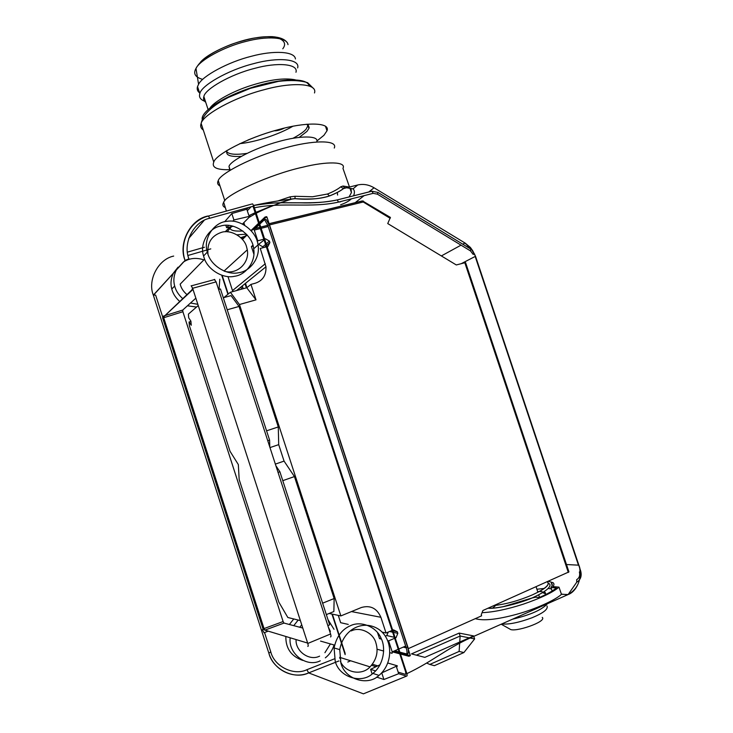 <?xml version="1.0" encoding="UTF-8"?>
<svg xmlns="http://www.w3.org/2000/svg" width="733" height="733" viewBox="0 0 733 733"><rect width="100%" height="100%" fill="white"/><g stroke="black" fill="none" stroke-linecap="round" stroke-linejoin="round"><path stroke-width="1.1" d="M300.365 620.585L287.84 617.498L278.824 602.095L239.178 479.584L238.335 464.575L230.006 451.244L189.389 325.718L189.068 321.998L191.249 325.25L190.901 321.127L188.711 317.884L188.39 314.127L198.24 305.551M275.855 465.666L279.887 471.768L278.054 472.409M267.747 440.698L269.588 440.084L220.459 288.976L218.59 289.489M269.588 440.084L269.799 447.029M190.928 321.475L189.068 321.998M250.961 284.404L246.746 287.739L256 299.852L250.961 284.404L255.451 283.167C262.79 280.629 266.299 275.177 265.969 266.785L236.557 290.561M257.998 244.859L264.256 239.856M264.76 239.407L265.456 238.793L269.396 241.065L269.891 242.586L266.711 245.363M252.839 245.289L251.401 246.59L253.087 246.151M251.401 230.849L253.352 228.98L254.278 230.098L257.769 240.791L257.191 241.322M257.769 240.791L264.027 239.16M264.631 239.004L265.456 238.793M263.092 247.699L262.817 246.838L265.712 244.3M266.216 243.851L269.396 241.065M262.817 246.838L258.951 244.611M266.207 245.802L264.448 247.342M253.856 254.085L251.401 246.59M269.891 242.586L267.948 246.416L267.124 246.627M265.969 266.785L260.27 248.441L266.528 246.792M232.828 291.597L228.045 276.79M242.44 239.462L247.131 234.954M256 299.852L239.462 304.525L340.863 615.922L361.332 607.52C370.376 604.972 376.899 608.225 380.894 617.287L386.034 633L382.012 632.084M392.861 630.801L397.323 631.782L397.836 633.349L393.374 632.35M392.659 632.194L389.562 631.507M386.034 633L392.082 630.435M392.659 630.188L393.456 629.858L397.323 631.782M385.32 636.171L386.795 635.548L388.261 632.057M381.462 639.121L379.502 638.645L380.968 638.022M379.502 638.645L377.486 632.487M397.836 633.349L396.022 637.692L395.041 637.463M394.327 637.298L386.795 635.548M387.684 640.642L388.609 640.862L394.647 638.278M395.234 638.031L396.022 637.692M338.27 615.381L340.653 622.693L348.257 624.424M388.609 640.862L392.21 651.875L392.1 653.286L389.938 652.7M383.68 651.023L377.055 649.236M269.112 223.675L408.254 648.348M406.238 647.844L403.26 647.102M405.01 646.341L405.807 646.543M245.5 283.332L246.893 287.62M246.389 287.84L245.042 283.708M266.995 225.562L267.692 224.912M327.853 625.597L329.667 624.855L279.887 471.768M223.308 297.763L231.042 295.61L239.05 306.44L278.283 426.936L278.705 444.638L284.065 461.103L294.437 476.56L334.156 598.531L333.863 611.533L326.332 614.602M227.221 309.784L239.05 306.44M266.574 430.821L278.283 426.936M269.982 447.588L278.705 444.638M275.351 464.108L284.065 461.103M282.782 480.665L294.437 476.56M322.612 603.177L334.156 598.531M223.877 297.598L230.373 292.275L239.462 304.525M340.863 615.922L329.135 613.457M246.746 287.739L230.373 292.275M337.601 195.06L337.317 192.403M292.44 198.881C278.43 203.252 266.354 208.035 256.193 213.239M255.643 213.532L248.918 217.509M243.255 223.235L243.31 224.371M408.702 648.458L481.618 615.821L481.26 614.721L482.9 610.507L568.945 571.896M390.387 217.399L387.739 223.565L456.302 264.952L465.565 262.561L568.945 571.905M363.421 201.08L363.229 201.996L362.184 200.961L269.158 223.675M241.606 289.159L240.919 287.043M242.944 288.793L242.073 286.108M400.108 652.929L410.343 655.623L408.941 656.273L400.465 654.019M399.742 653.827L392.274 651.848M393.694 651.234L399.384 652.736M259.262 222.594L265.053 217.014L266.684 216.684L267.004 217.225L410.343 655.623M265.63 217.545L259.528 223.409M259.033 223.877L253.746 228.953M406.925 654.01C408.702 654.01 408.913 651.664 407.575 646.982L269.341 225.031L266.116 219.515L264.622 219.506M394.693 650.803L399.128 651.967M399.851 652.159L406.788 653.973M242.293 285.925L243.209 288.72M264.384 219.735L259.766 224.151M259.271 224.628L255.121 228.604M265.053 217.014L265.529 217.573L267.004 217.225M242.128 239.105L246.81 234.597M251.08 230.474L258.767 223.07M264.118 219.634L263.156 219.882L264.65 219.891L267.857 225.407L406.155 647.596C407.493 652.288 407.282 654.633 405.514 654.624L406.723 654.102M482.067 612.66C493.208 612.229 506.961 609.398 523.325 604.157C540.798 598.137 552.682 592.475 558.995 587.151L552.957 586.611C554.203 584.971 554.249 583.67 553.076 582.698L548.385 581.324M551.445 583.23C552.682 584.256 552.499 585.676 550.914 587.472L556.439 587.976C552.691 590.99 546.974 594.179 539.286 597.56L535.713 597.166L532.14 597.972L534.201 596.974C539.085 594.72 543.098 592.42 546.241 590.092L546.589 589.827C549.723 587.261 550.685 585.291 549.475 583.917L548.293 583.175M547.313 581.8L547.514 581.947C549.732 584.045 546.671 587.399 538.324 592.007L532.552 594.811C518.891 600.639 506.082 604.203 494.115 605.513M251.107 206.798L247.296 210.756L248.799 215.319L250.255 216.153L242.531 223.968M387.931 663.053L397.313 665.811L396.626 667.406L398.175 672.134L405.367 674.333L405.844 674.158L405.569 671.639L253.032 206.266M475.286 618.652C483.368 621.025 497.13 619.577 516.582 614.309C535.759 609.068 555.532 599.951 561.469 594.326L558.995 587.151M372.419 664.245L377.733 665.866M424.865 657.364L411.479 653.9L459.17 633.083L473.628 635.914L424.865 657.364M349.494 187.025L342.952 168.352C346.764 161.498 326.735 161.159 302.573 167.243C270.88 174.051 225.178 194.85 223.684 202.308C222.218 204.672 222.768 206.459 225.333 207.668M346.654 187.758L353.04 188.848C354.68 190.36 354.845 192.687 353.544 195.83M351.364 198.854C348.945 201.144 345.362 203.114 340.625 204.773M222.172 275.443L228.229 294.034M332.37 614.144L345.179 653.497M254.415 207.806C282.159 201.868 311.708 208.291 338.564 202.079L373.207 193.338L377.431 194.181L470.476 250.906L470.815 249.092L472.657 250.659L470.394 247.461L475.525 256.275L472.657 250.659L470.843 249.119L377.981 192.458L377.431 194.181M231.573 226.616L227.047 231.793M346.517 187.758L357.713 184.982L353.04 188.848L346.517 187.758L344.455 187.712L343.392 188.61L346.517 187.758L344.455 187.712L343.035 186.026L340.799 186.814C337.537 189.398 333.094 191.799 327.459 194.025L329.484 195.949C319.579 199 308.089 199.917 295.023 198.67L290.9 199.193C280.033 200.402 267.609 202.482 253.618 205.442M295.023 198.67L300.521 198.918C301.483 198.982 308.62 199.257 316.18 198.68C323.775 197.91 329.126 196.123 328.137 196.38L329.419 195.931C335.741 193.42 340.396 190.983 343.392 188.61L340.799 186.814M561.441 594.252L568.121 594.545L576.752 582.185C580.628 579.748 581.947 576.019 580.692 570.998L475.525 256.275L461.442 263.568M470.384 247.442L465.198 243.127L470.815 249.092L377.971 192.431L371.842 191.203L377.971 192.431M337.153 199.926C312.313 205.652 284.422 200.201 257.081 204.745L253.645 205.497C267.069 203.371 277.202 202.482 284.038 202.812L300.402 202.839C313.156 203.279 325.415 202.308 337.198 199.944L371.842 191.203M244.025 237.272L241.258 238.179M295.051 196.279L289.975 196.856L290.772 199.064L295.014 198.625L295.051 196.279L312.524 196.765L327.459 194.025M351.015 188.857L351.437 192.577L349.064 196.957M341.679 201.291L339.764 202.006M580.692 570.998L579.382 571.978C580.215 575.442 579.308 578.016 576.66 579.702L576.752 582.185M373.207 193.338L371.897 191.221L337.198 199.944L338.564 202.079M306.971 124.198L309.024 128.257L306.99 131.372L299.284 137.337M241.23 156.349C230.18 157.009 225.425 155.167 226.964 150.842L227.23 150.302M295.271 79.815C284.56 77.707 269.854 79.585 251.144 85.449C232.297 91.378 214.796 101.319 210.316 107.604M316.903 140.993L323.922 135.312L326.991 130.786C330.803 122.035 304.91 121.98 277.541 129.869C247.168 137.859 215.438 154.81 213.77 162.112C211.525 167.536 216.95 170.056 230.052 169.68M295.436 58.979C294.858 51.136 273.07 50.385 251.703 56.194C228.137 61.911 202.308 76.159 198.57 84.304L197.534 86.576C196.728 89.078 197.415 91.176 199.596 92.889M297.644 67.922C300.503 58.787 277.468 57.009 253.875 63.588C227.606 70.066 200.787 85.972 199.852 93.668C198.67 97.242 200.549 99.871 205.478 101.548L205.487 101.548M295.967 72.265C298.716 63.707 276.992 62.131 254.772 68.343C230.025 74.482 204.754 89.389 203.866 96.573C203.096 98.854 203.719 100.76 205.735 102.299M316.711 141.927C319.652 135.266 299.339 135.532 278.21 141.689C254.699 147.974 230.281 160.893 228.989 166.418L229.896 170.358M334.266 148.048C338.325 139.591 311.983 140.095 283.937 148.249C252.821 156.578 220.129 173.538 218.26 180.575C217.032 182.92 217.628 184.753 220.056 186.072M274.234 130.804C277.056 130.895 280.437 129.998 284.386 128.11M247.901 140.049L256.147 136.787M239.819 143.631C254.516 142.266 277.706 135.064 292.879 126.259M292.998 138.28C299.394 134.872 303.755 131.858 306.073 129.246L308.281 125.05M226.231 150.916C227.963 154.306 234.835 155.13 246.856 153.389M345.151 654.633L331.948 614.052M227.917 294.29L221.742 275.296M339.764 658.307L340.955 657.748M347.799 662.046L350.631 660.781M376.038 666.7L371.558 665.307M372.126 673.957L370.614 669.33L380.07 664.739M381.792 672.867L397.313 665.811M370.614 669.33L375.58 670.915M381.756 672.903L383.909 679.509L398.688 673.7L398.175 672.134M459.17 633.083L460.141 636.024L469.221 637.847M416.39 655.174L460.141 636.024L459.738 642.026M473.775 636.363L474.627 638.929L470.045 638.012M434.367 665.683L429.795 664.446L459.115 651.435L463.907 652.544L434.367 665.683M463.907 652.544L474.627 638.929M459.115 651.435L459.664 643.134M429.795 664.446L426.597 663.053M214.32 279.429L216.116 281.884L330.574 633.99C331.142 635.923 331.124 636.904 330.519 636.931M193.008 289.388L162.625 317.856L163.532 316.07L182.737 310.059L195.848 298.166M302.784 628.053L284.01 623.068L264.906 630.142L264.036 628.584L283.112 621.538L283.973 623.059L264.879 630.133L307.658 643.079M283.112 621.538L182.883 311.727L163.697 317.737L264.036 628.584L263.12 629.235L264.906 630.142L263.12 629.235L162.625 317.856L263.12 629.235M182.737 310.059L182.883 311.727M308.117 646.268L307.787 646.405C308.355 646.396 308.346 645.416 307.778 643.464L192.642 288.271L191.139 285.705M263.165 629.363L262.368 629.684L264.054 632.781L268.214 631.14M247.296 210.756L246.801 209.226L248.414 207.54M251.74 204.067L208.447 216.033L209.73 218.269L253.838 206.037L252.583 203.838M246.801 209.226L231.811 213.56L224.674 221.76M225.214 231.802L229.814 226.992M302.775 660.415C291.303 656.429 285.659 648.448 285.843 636.473M289.379 624.498L293.759 618.954M196.526 307.045L187.437 305.798M179.246 301.025C175.361 297.406 172.878 293.411 171.788 289.04C170.368 283.863 170.881 278.622 173.336 273.317M173.593 272.832L178.055 267.169M376.643 677.09L383.909 679.509M253.838 206.037L406.778 673.325C407.328 675.23 407.236 676.165 406.513 676.128L398.688 673.7M232.755 221.192L233.909 219.973L250.255 216.153M233.909 219.973L231.811 213.56M225.856 225.37L226.607 227.679L228.714 225.452M226.607 227.679L233.268 226.25M340.9 663.145C344.968 679.583 367.893 686.372 379.007 675.414C393.667 663.127 393.007 638.608 378.384 629.088C362.872 619.257 343.411 629.244 339.745 649.63L340.9 663.145M207.723 253.499C210.866 265.474 226.735 275.562 238.729 272.703C250.219 271.357 260.527 257.704 258.016 244.932C256.935 232.068 240.992 218.865 227.148 221.311C214.21 221.989 202.83 238.408 207.311 252.106L207.723 253.499M335.219 661.285L334.092 647.963C336.41 636.766 341.917 629.326 350.612 625.625C360.948 620.622 376.304 626.596 381.05 638.186C386.328 648.183 383.249 665.619 372.859 673.398C361.864 684.201 339.232 677.494 335.219 661.285M340.387 661.404C345.6 673.315 362.23 675.67 370.064 666.883C376.56 659.645 378.521 651.701 375.956 643.079C373.509 632.973 360.105 626.312 351.272 630.93M319.606 656.145C309.381 661.404 295.252 651.261 296.077 639.579M299.742 627.246L301.73 624.809M328.32 627.063L330.391 631.443M330.409 643.931L324.911 652.7M334.01 629.29L327.935 619.541M298.184 620.045L293.759 625.661M290.195 637.792C288.005 653.607 306.495 667.79 320.266 660.818M325.324 657.849C329.419 654.688 332.351 650.4 334.101 644.985M203.976 257.365L203.572 255.991C199.376 243.805 208.621 228.055 220.422 226.103C233.964 221.448 252.922 234.991 253.645 248.854C256.119 261.452 245.931 274.93 234.578 276.277C222.74 279.117 207.082 269.176 203.976 257.365M224.518 271.265C236.878 274.884 249.788 263.074 247.296 249.843L246.545 246.783C244.217 237.071 230.565 229.182 221.412 232.37C211.397 235.76 206.926 243.072 207.998 254.296M186.439 294.135C183.122 291.148 181.033 287.822 180.171 284.147L204.617 259.125M203.884 259.867C196.362 257.439 189.682 258.071 183.836 261.773M183.351 262.084L176.497 269.634M176.241 270.129C173.758 275.498 173.235 280.794 174.674 286.035C175.783 290.46 178.293 294.501 182.224 298.166M190.516 303.004L197.846 304.323M219.048 289.361L219.808 279.2M192.623 288.216L191.964 289.865L192.577 288.069M552.123 591L550.914 587.472M551.399 588.892L548.137 588.443M544.115 588.462L536.895 589.24M501.189 624.214L509.838 629.042C513.86 633.083 547.349 621.63 542.246 617.397M265.282 263.743L232.535 290.58M254.278 230.098L260.536 228.485M261.14 228.329L268.223 226.515M267.811 225.269L260.728 227.083M260.133 227.239L253.526 228.934M351.464 611.569L380.894 617.287M405.651 646.066L398.825 649.017M398.248 649.264L392.21 651.875M464.804 262.661L568.313 572.436M269.909 224.829L363.229 201.996L390.213 218.333M406.155 647.596L407.575 646.982M269.341 225.031L267.857 225.407M532.14 597.972C518.735 603.772 496.177 609.086 487.949 608.253M548.257 583.138L547.597 582.176C549.622 584.393 546.534 587.674 538.324 592.007M406.879 673.645C432.901 661.258 445.307 649.328 470.439 637.838L567.699 594.738L561.386 594.106M405.367 674.333L405.862 674.103M566.481 564.529L578.465 565.161L475.195 256.523M441.367 255.927L461.03 245.152M462.789 244.19L464.685 243.145L466.115 244.089M357.713 184.982C363.293 183.717 368.745 184.652 374.05 187.785L465.198 243.127M355.065 202.775L364.118 195.629M368.745 191.982L374.05 187.785M474.654 254.076L473.124 254.36L470.476 250.906M245.17 236.173L240.708 237.648M228.027 230.776L228.009 231.857M236.988 234.826L246.425 234.175M568.121 594.545C577.375 591.43 583.202 575.524 578.942 565.345L578.465 565.161M343.511 188.61C340.066 191.212 335.393 193.659 329.484 195.949M349.284 187.071L343.035 186.026M289.975 196.856L277.633 201.034M230.025 228.375C230.932 230.602 235.211 231.463 242.861 230.968M290.9 199.193L279.924 202.876M273.006 205.387L255.918 212.378M255.35 212.625L249.156 215.529M309.069 85.788C307.347 77.075 278.742 78.44 250.869 87.823C219.011 98.359 198.267 114.027 202.739 120.578M203.316 130.071C200.815 128.339 200.091 126.131 201.144 123.437C202.51 115.2 233.9 97.37 264.32 89.673C291.697 81.949 317.948 83.186 314.484 92.963M282.782 48.79C289.48 40.251 276.735 34.158 256.064 37.804C237.529 40.214 208.291 52.629 200.421 62.241M202.693 79.375C195.235 77.295 192.999 73.639 195.986 68.426C199.495 60.408 223.904 46.701 246.233 41.36C266.473 35.917 287.272 36.907 287.996 44.658M209.73 218.269C193.869 221.238 182.453 243.127 188.922 258.85L185.037 260.444L153.371 295.271L268.883 653.24C272.768 669.467 294.382 680.004 308.657 672.903L306.898 669.696L334.532 658.82M188.738 238.427L204.095 220.441M207.668 216.262L208.447 216.033C190.131 220.441 178.815 242.055 184.991 260.288C178.009 243.054 190.571 219.24 207.87 216.024M173.675 256.083C158.392 259.115 147.251 280.116 153.325 295.133L155.634 295.106L162.662 316.867M185.037 260.444L153.325 295.133L268.874 653.24L270.761 651.82C274.289 666.544 293.906 676.128 306.898 669.696M204.443 247.241L187.446 252.125M210.783 248.881L188.005 255.46M270.761 651.82L264.558 632.579M406.513 676.128L363.412 693.849L308.657 672.903L338.921 660.946L308.657 672.903C293.182 679.592 273.785 670.154 268.874 653.24M192.642 288.271L216.116 281.884M330.574 633.99L307.778 643.464M191.964 289.865L162.625 317.847L163.697 317.737M504.231 606.484C497.423 607.868 492.072 608.417 488.196 608.143C492.603 608.39 498.156 607.785 504.845 606.356M542.108 591.613L539.25 591.522M539.222 591.522L537.655 591.586L539.222 591.522M495.865 605.33L492.475 608.188M546.222 594.298L543.712 591.87L545.306 592.521L545.123 593.574L542.493 592.63M501.729 623.975C508.922 624.626 519.028 622.546 532.048 617.754C543.364 613.035 548.348 609.123 547.01 606.008M545.737 594.536L545.123 593.574L545.434 594.692M512.495 619.202C530.417 614.923 542.063 609.764 547.432 603.717M497.395 605.137L497.056 604.194M539.543 597.45L538.673 594.765M537.866 592.255L536.107 586.794M253.636 228.98L260.151 227.312M260.756 227.157L267.838 225.343M390.451 217.444L362.542 200.943L269.268 223.73M244.685 225.159L243.823 222.658M265.209 217.014L266.693 216.675M266.116 219.515L264.65 219.891M488.022 608.225C491.275 608.225 492.466 608.564 503.131 606.704L532.121 597.963M350.878 188.793L351.437 192.577L349.934 188.28M226.332 210.921L223.684 202.308M567.699 594.738C575.103 590.743 579.253 584.458 580.151 575.881C580.005 565.372 579.097 567.067 578.887 565.271L475.515 256.321M290.772 199.064L289.966 199.321M212.158 105.552L212.698 107.201M213.77 162.112L201.144 123.437C202.986 114.458 212.103 105.772 228.494 97.388L250.356 88.336L278.439 81.372C290.754 79.943 300.493 80.383 307.649 82.71L313.88 88.876M326.991 130.786L325.461 126.168M198.57 84.304L195.986 68.426C200.567 59.794 212.277 51.805 231.115 44.466C236.841 42.367 244.153 40.306 253.068 38.308C260.545 37.081 266.913 36.531 272.154 36.65C279.795 37.236 284.807 39.215 287.18 42.587M199.852 93.668L197.534 86.576M208.08 109.492L203.866 96.573M230.208 170.166L228.989 166.418M224.848 200.75L218.26 180.575M308.089 126.131L307.548 124.509M309.189 127.597L308.272 125.297M379.007 675.414L372.859 673.398M339.745 649.63L334.092 647.963M320.541 641.091L334.624 645.141M370.064 666.883L339.636 657.327M258.016 244.932L253.645 248.854M207.311 252.106L203.572 255.991M247.296 249.843L224.023 271.063M171.788 289.04L174.674 286.035M191.368 285.833L214.815 279.484M264.054 632.781L268.141 631.122M548.275 583.441L547.469 581.91M551.418 583.147L552.178 585.374"/></g></svg>
